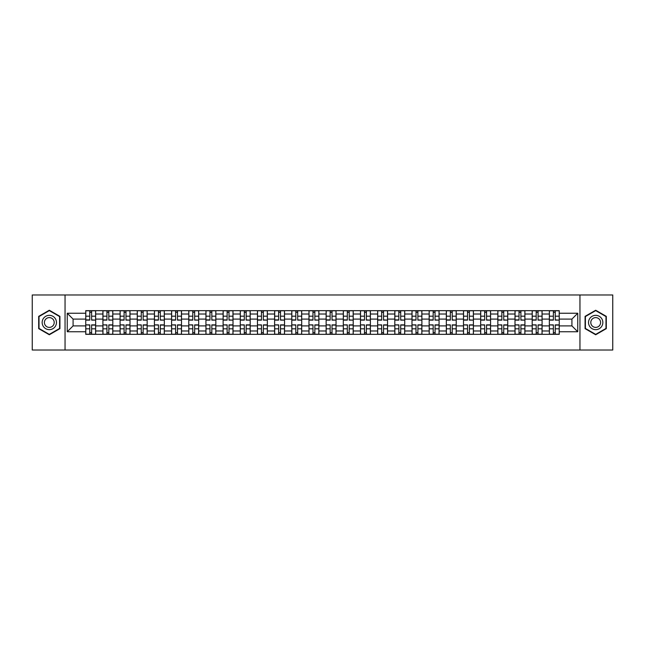 <?xml version="1.0" encoding="UTF-8"?>
<svg xmlns="http://www.w3.org/2000/svg" width="645" height="645" viewBox="0 0 645 645"><rect width="100%" height="100%" fill="white"/><g stroke="black" fill="none" stroke-linecap="round" stroke-linejoin="round"><path stroke-width="0.97" d="M579.952 350.017L612.75 350.017L612.75 294.983L32.25 294.983L32.25 350.017L579.952 350.017L579.952 294.983M102.918 334.336L102.918 314.026L95.645 314.026L95.645 334.336M95.645 314.026L95.645 310.664M102.918 314.026L102.918 310.664M112.819 310.664L112.819 334.336M120.083 334.336L120.083 310.664M129.992 310.664L129.992 334.336M137.256 334.336L137.256 310.664M147.165 310.664L147.165 334.336M154.429 334.336L154.429 310.664M164.33 310.664L164.33 334.336M171.594 334.336L171.594 310.664M181.503 310.664L181.503 334.336M188.767 334.336L188.767 310.664M198.676 310.664L198.676 334.336M205.94 334.336L205.94 310.664M215.841 310.664L215.841 334.336M223.106 334.336L223.106 310.664M233.014 310.664L233.014 334.336M240.279 334.336L240.279 310.664M250.187 310.664L250.187 334.336M257.452 334.336L257.452 310.664M267.353 310.664L267.353 334.336M274.617 334.336L274.617 310.664M284.526 310.664L284.526 334.336M291.79 334.336L291.79 310.664M301.699 310.664L301.699 334.336M308.963 334.336L308.963 310.664M318.864 310.664L318.864 334.336M326.136 334.336L326.136 310.664M336.037 310.664L336.037 334.336M343.301 334.336L343.301 310.664M353.21 310.664L353.21 334.336M360.474 334.336L360.474 310.664M370.383 310.664L370.383 334.336M377.647 334.336L377.647 310.664M387.548 310.664L387.548 334.336M394.813 334.336L394.813 310.664M404.721 310.664L404.721 334.336M411.986 334.336L411.986 310.664M421.894 310.664L421.894 334.336M429.159 334.336L429.159 310.664M439.06 310.664L439.06 334.336M446.324 334.336L446.324 310.664M456.233 310.664L456.233 334.336M463.497 334.336L463.497 310.664M473.406 310.664L473.406 334.336M480.67 334.336L480.67 310.664M490.571 310.664L490.571 334.336M497.835 334.336L497.835 310.664M507.744 310.664L507.744 334.336M515.008 334.336L515.008 310.664M524.917 310.664L524.917 334.336M532.181 334.336L532.181 310.664M542.082 310.664L542.082 334.336M549.355 334.336L549.355 310.664M549.355 325.91L542.082 325.91M532.181 325.91L524.917 325.91M515.008 325.91L507.744 325.91M497.835 325.91L490.571 325.91M480.67 325.91L473.406 325.91M463.497 325.91L456.233 325.91M446.324 325.91L439.06 325.91M429.159 325.91L421.894 325.91M411.986 325.91L404.721 325.91M394.813 325.91L387.548 325.91M377.647 325.91L370.383 325.91M360.474 325.91L353.21 325.91M343.301 325.91L336.037 325.91M326.136 325.91L318.864 325.91M308.963 325.91L301.699 325.91M291.79 325.91L284.526 325.91M274.617 325.91L267.353 325.91M257.452 325.91L250.187 325.91M240.279 325.91L233.014 325.91M223.106 325.91L215.841 325.91M205.94 325.91L198.676 325.91M188.767 325.91L181.503 325.91M171.594 325.91L164.33 325.91M154.429 325.91L147.165 325.91M137.256 325.91L129.992 325.91M120.083 325.91L112.819 325.91M102.918 325.91L95.645 325.91M549.355 319.09L542.082 319.09M532.181 319.09L524.917 319.09M515.008 319.09L507.744 319.09M497.835 319.09L490.571 319.09M480.67 319.09L473.406 319.09M463.497 319.09L456.233 319.09M446.324 319.09L439.06 319.09M429.159 319.09L421.894 319.09M411.986 319.09L404.721 319.09M394.813 319.09L387.548 319.09M377.647 319.09L370.383 319.09M360.474 319.09L353.21 319.09M343.301 319.09L336.037 319.09M326.136 319.09L318.864 319.09M308.963 319.09L301.699 319.09M291.79 319.09L284.526 319.09M274.617 319.09L267.353 319.09M257.452 319.09L250.187 319.09M240.279 319.09L233.014 319.09M223.106 319.09L215.841 319.09M205.94 319.09L198.676 319.09M188.767 319.09L181.503 319.09M171.594 319.09L164.33 319.09M154.429 319.09L147.165 319.09M137.256 319.09L129.992 319.09M120.083 319.09L112.819 319.09M102.918 319.09L95.645 319.09M73.087 325.91L85.745 325.91L85.745 319.09L73.087 319.09L73.087 325.91L67.249 331.748L67.249 313.252L85.745 313.252L85.745 319.09M559.255 319.09L559.255 325.91L571.913 325.91L571.913 319.09L559.255 319.09L559.255 310.664L85.745 310.664L85.745 313.252M559.255 313.252L577.751 313.252L577.751 331.748L559.255 331.748L559.255 325.91M85.745 325.91L85.745 334.336L559.255 334.336L559.255 331.748M85.745 331.748L67.249 331.748M65.048 350.017L65.048 294.983M59.929 316.364L49.31 310.237L38.692 316.364L38.692 328.636L49.31 334.763L59.929 328.636L59.929 316.364M606.308 316.364L595.69 310.237L585.071 316.364L585.071 328.636L595.69 334.763L606.308 328.636L606.308 316.364M91.63 332.683L89.76 332.683M89.76 312.317L91.63 312.317M108.803 332.683L106.933 332.683M106.933 312.317L108.803 312.317M125.977 332.683L124.098 332.683M124.098 312.317L125.977 312.317M143.142 332.683L141.271 332.683M141.271 312.317L143.142 312.317M160.315 332.683L158.444 332.683M158.444 312.317L160.315 312.317M177.488 332.683L175.617 332.683M175.617 312.317L177.488 312.317M194.653 332.683L192.782 332.683M192.782 312.317L194.653 312.317M211.826 332.683L209.956 332.683M209.956 312.317L211.826 312.317M228.999 332.683L227.129 332.683M227.129 312.317L228.999 312.317M246.164 332.683L244.294 332.683M244.294 312.317L246.164 312.317M263.337 332.683L261.467 332.683M261.467 312.317L263.337 312.317M280.511 332.683L278.64 332.683M278.64 312.317L280.511 312.317M297.684 332.683L295.805 332.683M295.805 312.317L297.684 312.317M314.849 332.683L312.978 332.683M312.978 312.317L314.849 312.317M332.022 332.683L330.151 332.683M330.151 312.317L332.022 312.317M349.195 332.683L347.316 332.683M347.316 312.317L349.195 312.317M366.36 332.683L364.49 332.683M364.49 312.317L366.36 312.317M383.533 332.683L381.663 332.683M381.663 312.317L383.533 312.317M400.706 332.683L398.836 332.683M398.836 312.317L400.706 312.317M417.871 332.683L416.001 332.683M416.001 312.317L417.871 312.317M435.044 332.683L433.174 332.683M433.174 312.317L435.044 312.317M452.218 332.683L450.347 332.683M450.347 312.317L452.218 312.317M469.383 332.683L467.512 332.683M467.512 312.317L469.383 312.317M486.556 332.683L484.685 332.683M484.685 312.317L486.556 312.317M503.729 332.683L501.858 332.683M501.858 312.317L503.729 312.317M520.902 332.683L519.023 332.683M519.023 312.317L520.902 312.317M538.067 332.683L536.197 332.683M536.197 312.317L538.067 312.317M555.24 332.683L553.37 332.683M553.37 312.317L555.24 312.317M67.249 313.252L73.087 319.09M571.913 325.91L577.751 331.748M571.913 319.09L577.751 313.252M91.63 319.904L95.597 320.13L91.63 320.13L91.63 310.777L95.597 310.777L85.801 310.777L89.76 310.777L89.76 320.13L85.801 320.13L85.801 310.777M95.597 319.904L95.597 310.777M89.76 312.212L91.63 312.212M89.76 325.096L85.801 324.87L89.76 324.87L89.76 334.223L85.801 334.223L95.597 334.223L91.63 334.223L91.63 324.87L95.597 324.87L95.597 334.223M85.801 325.096L85.801 334.223M91.63 332.788L89.76 332.788M108.803 319.904L112.762 320.13L108.803 320.13L108.803 310.777L112.762 310.777L102.966 310.777L106.933 310.777L106.933 320.13L102.966 320.13L102.966 310.777M112.762 319.904L112.762 310.777M106.933 312.212L108.803 312.212M125.977 319.904L129.935 320.13L125.977 320.13L125.977 310.777L129.935 310.777L120.139 310.777L124.098 310.777L124.098 320.13L120.139 320.13L120.139 310.777M129.935 319.904L129.935 310.777M124.098 312.212L125.977 312.212M43.118 326.08A7.151 7.151 0 0 0 52.89 328.692A7.151 7.151 0 0 0 55.51 318.92A7.151 7.151 0 0 0 45.73 316.308A7.151 7.151 0 0 0 43.118 326.08M45.069 324.951A4.902 4.902 0 0 0 51.761 326.741A4.902 4.902 0 0 0 53.551 320.049A4.902 4.902 0 0 0 46.859 318.259A4.902 4.902 0 0 0 45.069 324.951M49.31 310.616L59.598 316.558L59.598 328.442L49.31 334.384L39.023 328.442L39.023 316.558L49.31 310.616M589.49 326.08A7.151 7.151 0 0 0 599.269 328.692A7.151 7.151 0 0 0 601.882 318.92A7.151 7.151 0 0 0 592.11 316.308A7.151 7.151 0 0 0 589.49 326.08M591.449 324.951A4.902 4.902 0 0 0 598.141 326.741A4.902 4.902 0 0 0 599.931 320.049A4.902 4.902 0 0 0 593.239 318.259A4.902 4.902 0 0 0 591.449 324.951M595.69 310.616L605.978 316.558L605.978 328.442L595.69 334.384L585.402 328.442L585.402 316.558L595.69 310.616M106.933 325.096L102.966 324.87L106.933 324.87L106.933 334.223L102.966 334.223L112.762 334.223L108.803 334.223L108.803 324.87L112.762 324.87L112.762 334.223M102.966 325.096L102.966 334.223M108.803 332.788L106.933 332.788M124.098 325.096L120.139 324.87L124.098 324.87L124.098 334.223L120.139 334.223L129.935 334.223L125.977 334.223L125.977 324.87L129.935 324.87L129.935 334.223M120.139 325.096L120.139 334.223M125.977 332.788L124.098 332.788M143.142 319.904L147.108 320.13L143.142 320.13L143.142 310.777L147.108 310.777L137.312 310.777L141.271 310.777L141.271 320.13L137.312 320.13L137.312 310.777M147.108 319.904L147.108 310.777M141.271 312.212L143.142 312.212M160.315 319.904L164.273 320.13L160.315 320.13L160.315 310.777L164.273 310.777L154.477 310.777L158.444 310.777L158.444 320.13L154.477 320.13L154.477 310.777M164.273 319.904L164.273 310.777M158.444 312.212L160.315 312.212M177.488 319.904L181.447 320.13L177.488 320.13L177.488 310.777L181.447 310.777L171.651 310.777L175.617 310.777L175.617 320.13L171.651 320.13L171.651 310.777M181.447 319.904L181.447 310.777M175.617 312.212L177.488 312.212M141.271 325.096L137.312 324.87L141.271 324.87L141.271 334.223L137.312 334.223L147.108 334.223L143.142 334.223L143.142 324.87L147.108 324.87L147.108 334.223M137.312 325.096L137.312 334.223M143.142 332.788L141.271 332.788M158.444 325.096L154.477 324.87L158.444 324.87L158.444 334.223L154.477 334.223L164.273 334.223L160.315 334.223L160.315 324.87L164.273 324.87L164.273 334.223M154.477 325.096L154.477 334.223M160.315 332.788L158.444 332.788M175.617 325.096L171.651 324.87L175.617 324.87L175.617 334.223L171.651 334.223L181.447 334.223L177.488 334.223L177.488 324.87L181.447 324.87L181.447 334.223M171.651 325.096L171.651 334.223M177.488 332.788L175.617 332.788M194.653 319.904L198.62 320.13L194.653 320.13L194.653 310.777L198.62 310.777L188.824 310.777L192.782 310.777L192.782 320.13L188.824 320.13L188.824 310.777M198.62 319.904L198.62 310.777M192.782 312.212L194.653 312.212M192.782 325.096L188.824 324.87L192.782 324.87L192.782 334.223L188.824 334.223L198.62 334.223L194.653 334.223L194.653 324.87L198.62 324.87L198.62 334.223M188.824 325.096L188.824 334.223M194.653 332.788L192.782 332.788M211.826 319.904L215.793 320.13L211.826 320.13L211.826 310.777L215.793 310.777L205.989 310.777L209.956 310.777L209.956 320.13L205.989 320.13L205.989 310.777M215.793 319.904L215.793 310.777M209.956 312.212L211.826 312.212M209.956 325.096L205.989 324.87L209.956 324.87L209.956 334.223L205.989 334.223L215.793 334.223L211.826 334.223L211.826 324.87L215.793 324.87L215.793 334.223M205.989 325.096L205.989 334.223M211.826 332.788L209.956 332.788M228.999 319.904L232.958 320.13L228.999 320.13L228.999 310.777L232.958 310.777L223.162 310.777L227.129 310.777L227.129 320.13L223.162 320.13L223.162 310.777M232.958 319.904L232.958 310.777M227.129 312.212L228.999 312.212M227.129 325.096L223.162 324.87L227.129 324.87L227.129 334.223L223.162 334.223L232.958 334.223L228.999 334.223L228.999 324.87L232.958 324.87L232.958 334.223M223.162 325.096L223.162 334.223M228.999 332.788L227.129 332.788M246.164 319.904L250.131 320.13L246.164 320.13L246.164 310.777L250.131 310.777L240.335 310.777L244.294 310.777L244.294 320.13L240.335 320.13L240.335 310.777M250.131 319.904L250.131 310.777M244.294 312.212L246.164 312.212M244.294 325.096L240.335 324.87L244.294 324.87L244.294 334.223L240.335 334.223L250.131 334.223L246.164 334.223L246.164 324.87L250.131 324.87L250.131 334.223M240.335 325.096L240.335 334.223M246.164 332.788L244.294 332.788M263.337 319.904L267.304 320.13L263.337 320.13L263.337 310.777L267.304 310.777L257.508 310.777L261.467 310.777L261.467 320.13L257.508 320.13L257.508 310.777M267.304 319.904L267.304 310.777M261.467 312.212L263.337 312.212M261.467 325.096L257.508 324.87L261.467 324.87L261.467 334.223L257.508 334.223L267.304 334.223L263.337 334.223L263.337 324.87L267.304 324.87L267.304 334.223M257.508 325.096L257.508 334.223M263.337 332.788L261.467 332.788M280.511 319.904L284.469 320.13L280.511 320.13L280.511 310.777L284.469 310.777L274.673 310.777L278.64 310.777L278.64 320.13L274.673 320.13L274.673 310.777M284.469 319.904L284.469 310.777M278.64 312.212L280.511 312.212M278.64 325.096L274.673 324.87L278.64 324.87L278.64 334.223L274.673 334.223L284.469 334.223L280.511 334.223L280.511 324.87L284.469 324.87L284.469 334.223M274.673 325.096L274.673 334.223M280.511 332.788L278.64 332.788M297.684 319.904L301.642 320.13L297.684 320.13L297.684 310.777L301.642 310.777L291.846 310.777L295.805 310.777L295.805 320.13L291.846 320.13L291.846 310.777M301.642 319.904L301.642 310.777M295.805 312.212L297.684 312.212M295.805 325.096L291.846 324.87L295.805 324.87L295.805 334.223L291.846 334.223L301.642 334.223L297.684 334.223L297.684 324.87L301.642 324.87L301.642 334.223M291.846 325.096L291.846 334.223M297.684 332.788L295.805 332.788M314.849 319.904L318.815 320.13L314.849 320.13L314.849 310.777L318.815 310.777L309.019 310.777L312.978 310.777L312.978 320.13L309.019 320.13L309.019 310.777M318.815 319.904L318.815 310.777M312.978 312.212L314.849 312.212M312.978 325.096L309.019 324.87L312.978 324.87L312.978 334.223L309.019 334.223L318.815 334.223L314.849 334.223L314.849 324.87L318.815 324.87L318.815 334.223M309.019 325.096L309.019 334.223M314.849 332.788L312.978 332.788M332.022 319.904L335.981 320.13L332.022 320.13L332.022 310.777L335.981 310.777L326.185 310.777L330.151 310.777L330.151 320.13L326.185 320.13L326.185 310.777M335.981 319.904L335.981 310.777M330.151 312.212L332.022 312.212M330.151 325.096L326.185 324.87L330.151 324.87L330.151 334.223L326.185 334.223L335.981 334.223L332.022 334.223L332.022 324.87L335.981 324.87L335.981 334.223M326.185 325.096L326.185 334.223M332.022 332.788L330.151 332.788M349.195 319.904L353.154 320.13L349.195 320.13L349.195 310.777L353.154 310.777L343.358 310.777L347.316 310.777L347.316 320.13L343.358 320.13L343.358 310.777M353.154 319.904L353.154 310.777M347.316 312.212L349.195 312.212M347.316 325.096L343.358 324.87L347.316 324.87L347.316 334.223L343.358 334.223L353.154 334.223L349.195 334.223L349.195 324.87L353.154 324.87L353.154 334.223M343.358 325.096L343.358 334.223M349.195 332.788L347.316 332.788M366.36 319.904L370.327 320.13L366.36 320.13L366.36 310.777L370.327 310.777L360.531 310.777L364.49 310.777L364.49 320.13L360.531 320.13L360.531 310.777M370.327 319.904L370.327 310.777M364.49 312.212L366.36 312.212M364.49 325.096L360.531 324.87L364.49 324.87L364.49 334.223L360.531 334.223L370.327 334.223L366.36 334.223L366.36 324.87L370.327 324.87L370.327 334.223M360.531 325.096L360.531 334.223M366.36 332.788L364.49 332.788M383.533 319.904L387.492 320.13L383.533 320.13L383.533 310.777L387.492 310.777L377.696 310.777L381.663 310.777L381.663 320.13L377.696 320.13L377.696 310.777M387.492 319.904L387.492 310.777M381.663 312.212L383.533 312.212M381.663 325.096L377.696 324.87L381.663 324.87L381.663 334.223L377.696 334.223L387.492 334.223L383.533 334.223L383.533 324.87L387.492 324.87L387.492 334.223M377.696 325.096L377.696 334.223M383.533 332.788L381.663 332.788M400.706 319.904L404.665 320.13L400.706 320.13L400.706 310.777L404.665 310.777L394.869 310.777L398.836 310.777L398.836 320.13L394.869 320.13L394.869 310.777M404.665 319.904L404.665 310.777M398.836 312.212L400.706 312.212M398.836 325.096L394.869 324.87L398.836 324.87L398.836 334.223L394.869 334.223L404.665 334.223L400.706 334.223L400.706 324.87L404.665 324.87L404.665 334.223M394.869 325.096L394.869 334.223M400.706 332.788L398.836 332.788M417.871 319.904L421.838 320.13L417.871 320.13L417.871 310.777L421.838 310.777L412.042 310.777L416.001 310.777L416.001 320.13L412.042 320.13L412.042 310.777M421.838 319.904L421.838 310.777M416.001 312.212L417.871 312.212M416.001 325.096L412.042 324.87L416.001 324.87L416.001 334.223L412.042 334.223L421.838 334.223L417.871 334.223L417.871 324.87L421.838 324.87L421.838 334.223M412.042 325.096L412.042 334.223M417.871 332.788L416.001 332.788M435.044 319.904L439.011 320.13L435.044 320.13L435.044 310.777L439.011 310.777L429.207 310.777L433.174 310.777L433.174 320.13L429.207 320.13L429.207 310.777M439.011 319.904L439.011 310.777M433.174 312.212L435.044 312.212M433.174 325.096L429.207 324.87L433.174 324.87L433.174 334.223L429.207 334.223L439.011 334.223L435.044 334.223L435.044 324.87L439.011 324.87L439.011 334.223M429.207 325.096L429.207 334.223M435.044 332.788L433.174 332.788M452.218 319.904L456.176 320.13L452.218 320.13L452.218 310.777L456.176 310.777L446.38 310.777L450.347 310.777L450.347 320.13L446.38 320.13L446.38 310.777M456.176 319.904L456.176 310.777M450.347 312.212L452.218 312.212M450.347 325.096L446.38 324.87L450.347 324.87L450.347 334.223L446.38 334.223L456.176 334.223L452.218 334.223L452.218 324.87L456.176 324.87L456.176 334.223M446.38 325.096L446.38 334.223M452.218 332.788L450.347 332.788M469.383 319.904L473.349 320.13L469.383 320.13L469.383 310.777L473.349 310.777L463.553 310.777L467.512 310.777L467.512 320.13L463.553 320.13L463.553 310.777M473.349 319.904L473.349 310.777M467.512 312.212L469.383 312.212M467.512 325.096L463.553 324.87L467.512 324.87L467.512 334.223L463.553 334.223L473.349 334.223L469.383 334.223L469.383 324.87L473.349 324.87L473.349 334.223M463.553 325.096L463.553 334.223M469.383 332.788L467.512 332.788M486.556 319.904L490.522 320.13L486.556 320.13L486.556 310.777L490.522 310.777L480.727 310.777L484.685 310.777L484.685 320.13L480.727 320.13L480.727 310.777M490.522 319.904L490.522 310.777M484.685 312.212L486.556 312.212M484.685 325.096L480.727 324.87L484.685 324.87L484.685 334.223L480.727 334.223L490.522 334.223L486.556 334.223L486.556 324.87L490.522 324.87L490.522 334.223M480.727 325.096L480.727 334.223M486.556 332.788L484.685 332.788M503.729 319.904L507.688 320.13L503.729 320.13L503.729 310.777L507.688 310.777L497.892 310.777L501.858 310.777L501.858 320.13L497.892 320.13L497.892 310.777M507.688 319.904L507.688 310.777M501.858 312.212L503.729 312.212M501.858 325.096L497.892 324.87L501.858 324.87L501.858 334.223L497.892 334.223L507.688 334.223L503.729 334.223L503.729 324.87L507.688 324.87L507.688 334.223M497.892 325.096L497.892 334.223M503.729 332.788L501.858 332.788M520.902 319.904L524.861 320.13L520.902 320.13L520.902 310.777L524.861 310.777L515.065 310.777L519.023 310.777L519.023 320.13L515.065 320.13L515.065 310.777M524.861 319.904L524.861 310.777M519.023 312.212L520.902 312.212M519.023 325.096L515.065 324.87L519.023 324.87L519.023 334.223L515.065 334.223L524.861 334.223L520.902 334.223L520.902 324.87L524.861 324.87L524.861 334.223M515.065 325.096L515.065 334.223M520.902 332.788L519.023 332.788M538.067 319.904L542.034 320.13L538.067 320.13L538.067 310.777L542.034 310.777L532.238 310.777L536.197 310.777L536.197 320.13L532.238 320.13L532.238 310.777M542.034 319.904L542.034 310.777M536.197 312.212L538.067 312.212M536.197 325.096L532.238 324.87L536.197 324.87L536.197 334.223L532.238 334.223L542.034 334.223L538.067 334.223L538.067 324.87L542.034 324.87L542.034 334.223M532.238 325.096L532.238 334.223M538.067 332.788L536.197 332.788M555.24 319.904L559.199 320.13L555.24 320.13L555.24 310.777L559.199 310.777L549.403 310.777L553.37 310.777L553.37 320.13L549.403 320.13L549.403 310.777M559.199 319.904L559.199 310.777M553.37 312.212L555.24 312.212M553.37 325.096L549.403 324.87L553.37 324.87L553.37 334.223L549.403 334.223L559.199 334.223L555.24 334.223L555.24 324.87L559.199 324.87L559.199 334.223M549.403 325.096L549.403 334.223M555.24 332.788L553.37 332.788M532.181 314.026L524.917 314.026M515.008 314.026L507.744 314.026M497.835 314.026L490.571 314.026M480.67 314.026L473.406 314.026M463.497 314.026L456.233 314.026M446.324 314.026L439.06 314.026M429.159 314.026L421.894 314.026M411.986 314.026L404.721 314.026M394.813 314.026L387.548 314.026M377.647 314.026L370.383 314.026M360.474 314.026L353.21 314.026M343.301 314.026L336.037 314.026M326.136 314.026L318.864 314.026M308.963 314.026L301.699 314.026M291.79 314.026L284.526 314.026M274.617 314.026L267.353 314.026M257.452 314.026L250.187 314.026M240.279 314.026L233.014 314.026M223.106 314.026L215.841 314.026M205.94 314.026L198.676 314.026M188.767 314.026L181.503 314.026M171.594 314.026L164.33 314.026M154.429 314.026L147.165 314.026M137.256 314.026L129.992 314.026M120.083 314.026L112.819 314.026M549.355 314.026L542.082 314.026M532.181 330.974L524.917 330.974M515.008 330.974L507.744 330.974M497.835 330.974L490.571 330.974M480.67 330.974L473.406 330.974M463.497 330.974L456.233 330.974M446.324 330.974L439.06 330.974M429.159 330.974L421.894 330.974M411.986 330.974L404.721 330.974M394.813 330.974L387.548 330.974M377.647 330.974L370.383 330.974M360.474 330.974L353.21 330.974M343.301 330.974L336.037 330.974M326.136 330.974L318.864 330.974M308.963 330.974L301.699 330.974M291.79 330.974L284.526 330.974M274.617 330.974L267.353 330.974M257.452 330.974L250.187 330.974M240.279 330.974L233.014 330.974M223.106 330.974L215.841 330.974M205.94 330.974L198.676 330.974M188.767 330.974L181.503 330.974M171.594 330.974L164.33 330.974M154.429 330.974L147.165 330.974M137.256 330.974L129.992 330.974M120.083 330.974L112.819 330.974M102.918 330.974L95.645 330.974M549.355 330.974L542.082 330.974M91.63 316.187L95.597 316.187M85.801 319.904L89.76 319.904M85.801 316.187L89.76 316.187M89.76 328.813L85.801 328.813M95.597 325.096L91.63 325.096M95.597 328.813L91.63 328.813M108.803 316.187L112.762 316.187M102.966 319.904L106.933 319.904M102.966 316.187L106.933 316.187M125.977 316.187L129.935 316.187M120.139 319.904L124.098 319.904M120.139 316.187L124.098 316.187M106.933 328.813L102.966 328.813M112.762 325.096L108.803 325.096M112.762 328.813L108.803 328.813M124.098 328.813L120.139 328.813M129.935 325.096L125.977 325.096M129.935 328.813L125.977 328.813M143.142 316.187L147.108 316.187M137.312 319.904L141.271 319.904M137.312 316.187L141.271 316.187M160.315 316.187L164.273 316.187M154.477 319.904L158.444 319.904M154.477 316.187L158.444 316.187M177.488 316.187L181.447 316.187M171.651 319.904L175.617 319.904M171.651 316.187L175.617 316.187M141.271 328.813L137.312 328.813M147.108 325.096L143.142 325.096M147.108 328.813L143.142 328.813M158.444 328.813L154.477 328.813M164.273 325.096L160.315 325.096M164.273 328.813L160.315 328.813M175.617 328.813L171.651 328.813M181.447 325.096L177.488 325.096M181.447 328.813L177.488 328.813M194.653 316.187L198.62 316.187M188.824 319.904L192.782 319.904M188.824 316.187L192.782 316.187M192.782 328.813L188.824 328.813M198.62 325.096L194.653 325.096M198.62 328.813L194.653 328.813M211.826 316.187L215.793 316.187M205.989 319.904L209.956 319.904M205.989 316.187L209.956 316.187M209.956 328.813L205.989 328.813M215.793 325.096L211.826 325.096M215.793 328.813L211.826 328.813M228.999 316.187L232.958 316.187M223.162 319.904L227.129 319.904M223.162 316.187L227.129 316.187M227.129 328.813L223.162 328.813M232.958 325.096L228.999 325.096M232.958 328.813L228.999 328.813M246.164 316.187L250.131 316.187M240.335 319.904L244.294 319.904M240.335 316.187L244.294 316.187M244.294 328.813L240.335 328.813M250.131 325.096L246.164 325.096M250.131 328.813L246.164 328.813M263.337 316.187L267.304 316.187M257.508 319.904L261.467 319.904M257.508 316.187L261.467 316.187M261.467 328.813L257.508 328.813M267.304 325.096L263.337 325.096M267.304 328.813L263.337 328.813M280.511 316.187L284.469 316.187M274.673 319.904L278.64 319.904M274.673 316.187L278.64 316.187M278.64 328.813L274.673 328.813M284.469 325.096L280.511 325.096M284.469 328.813L280.511 328.813M297.684 316.187L301.642 316.187M291.846 319.904L295.805 319.904M291.846 316.187L295.805 316.187M295.805 328.813L291.846 328.813M301.642 325.096L297.684 325.096M301.642 328.813L297.684 328.813M314.849 316.187L318.815 316.187M309.019 319.904L312.978 319.904M309.019 316.187L312.978 316.187M312.978 328.813L309.019 328.813M318.815 325.096L314.849 325.096M318.815 328.813L314.849 328.813M332.022 316.187L335.981 316.187M326.185 319.904L330.151 319.904M326.185 316.187L330.151 316.187M330.151 328.813L326.185 328.813M335.981 325.096L332.022 325.096M335.981 328.813L332.022 328.813M349.195 316.187L353.154 316.187M343.358 319.904L347.316 319.904M343.358 316.187L347.316 316.187M347.316 328.813L343.358 328.813M353.154 325.096L349.195 325.096M353.154 328.813L349.195 328.813M366.36 316.187L370.327 316.187M360.531 319.904L364.49 319.904M360.531 316.187L364.49 316.187M364.49 328.813L360.531 328.813M370.327 325.096L366.36 325.096M370.327 328.813L366.36 328.813M383.533 316.187L387.492 316.187M377.696 319.904L381.663 319.904M377.696 316.187L381.663 316.187M381.663 328.813L377.696 328.813M387.492 325.096L383.533 325.096M387.492 328.813L383.533 328.813M400.706 316.187L404.665 316.187M394.869 319.904L398.836 319.904M394.869 316.187L398.836 316.187M398.836 328.813L394.869 328.813M404.665 325.096L400.706 325.096M404.665 328.813L400.706 328.813M417.871 316.187L421.838 316.187M412.042 319.904L416.001 319.904M412.042 316.187L416.001 316.187M416.001 328.813L412.042 328.813M421.838 325.096L417.871 325.096M421.838 328.813L417.871 328.813M435.044 316.187L439.011 316.187M429.207 319.904L433.174 319.904M429.207 316.187L433.174 316.187M433.174 328.813L429.207 328.813M439.011 325.096L435.044 325.096M439.011 328.813L435.044 328.813M452.218 316.187L456.176 316.187M446.38 319.904L450.347 319.904M446.38 316.187L450.347 316.187M450.347 328.813L446.38 328.813M456.176 325.096L452.218 325.096M456.176 328.813L452.218 328.813M469.383 316.187L473.349 316.187M463.553 319.904L467.512 319.904M463.553 316.187L467.512 316.187M467.512 328.813L463.553 328.813M473.349 325.096L469.383 325.096M473.349 328.813L469.383 328.813M486.556 316.187L490.522 316.187M480.727 319.904L484.685 319.904M480.727 316.187L484.685 316.187M484.685 328.813L480.727 328.813M490.522 325.096L486.556 325.096M490.522 328.813L486.556 328.813M503.729 316.187L507.688 316.187M497.892 319.904L501.858 319.904M497.892 316.187L501.858 316.187M501.858 328.813L497.892 328.813M507.688 325.096L503.729 325.096M507.688 328.813L503.729 328.813M520.902 316.187L524.861 316.187M515.065 319.904L519.023 319.904M515.065 316.187L519.023 316.187M519.023 328.813L515.065 328.813M524.861 325.096L520.902 325.096M524.861 328.813L520.902 328.813M538.067 316.187L542.034 316.187M532.238 319.904L536.197 319.904M532.238 316.187L536.197 316.187M536.197 328.813L532.238 328.813M542.034 325.096L538.067 325.096M542.034 328.813L538.067 328.813M555.24 316.187L559.199 316.187M549.403 319.904L553.37 319.904M549.403 316.187L553.37 316.187M553.37 328.813L549.403 328.813M559.199 325.096L555.24 325.096M559.199 328.813L555.24 328.813"/></g></svg>
